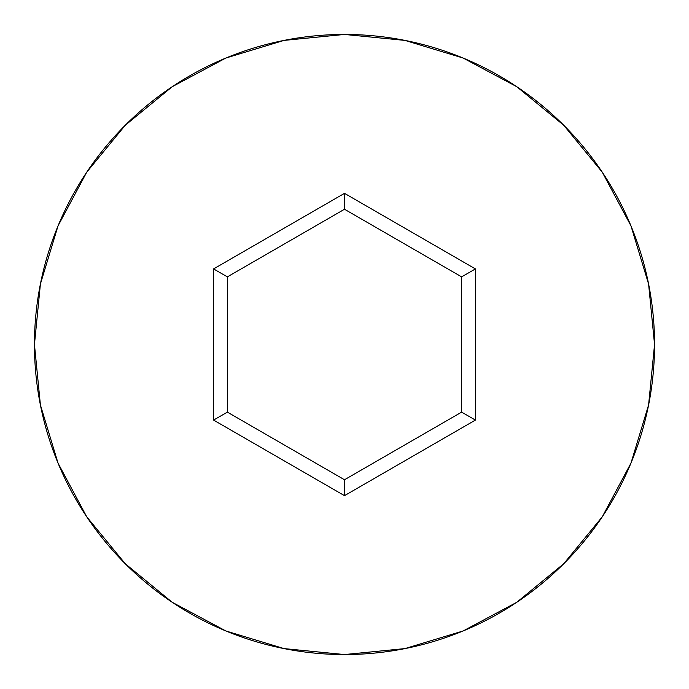 <?xml version="1.0" encoding="UTF-8"?>
<svg xmlns="http://www.w3.org/2000/svg" width="689" height="689" viewBox="0 0 689 689"><rect width="100%" height="100%" fill="white"/><g stroke="black" fill="none" stroke-linecap="round" stroke-linejoin="round"><path stroke-width="1.03" d="M34.45 344.5A310.05 310.05 0 0 1 344.5 34.45A310.05 310.05 0 0 1 654.55 344.5A310.05 310.05 0 0 0 344.5 34.45A310.05 310.05 0 0 0 34.45 344.5L40.41 404.986L58.048 463.154L86.702 516.759L125.26 563.74L172.241 602.298L225.846 630.952L284.014 648.59L344.5 654.55L404.986 648.59L463.154 630.952L516.759 602.298L563.74 563.74L602.298 516.759L630.952 463.154L648.59 404.986L654.55 344.5L648.59 284.014L630.952 225.846L602.298 172.241L563.74 125.26L516.759 86.702L463.154 58.048L404.986 40.41L344.5 34.45L284.014 40.41L225.846 58.048L172.241 86.702L125.26 125.26L86.702 172.241L58.048 225.846L40.41 284.014L34.45 344.5A310.05 310.05 0 0 0 344.5 654.55A310.05 310.05 0 0 0 654.55 344.5A310.05 310.05 0 0 1 344.5 654.55A310.05 310.05 0 0 1 34.45 344.5M344.5 495.658L213.59 420.083L213.59 268.917L344.5 193.342L475.41 268.917L475.41 420.083L344.5 495.658L475.41 420.083L475.41 268.917L461.63 276.875L461.63 412.125L344.5 479.751L227.37 412.125L227.37 276.875L344.5 209.249L461.63 276.875L461.63 412.125L475.41 420.083L461.63 412.125L344.5 479.751L344.5 495.658L344.5 479.751L227.37 412.125L213.59 420.083L344.5 495.658M461.63 276.875L475.41 268.917L344.5 193.342L344.5 209.249L461.63 276.875M344.5 209.249L344.5 193.342L213.59 268.917L227.37 276.875L344.5 209.249M227.37 276.875L213.59 268.917L213.59 420.083L227.37 412.125L227.37 276.875"/></g></svg>
